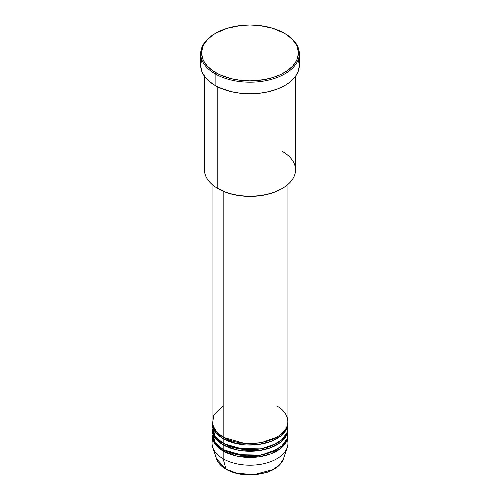 <?xml version="1.0" encoding="UTF-8"?>
<svg xmlns="http://www.w3.org/2000/svg" width="500" height="500" viewBox="0 0 500 500"><rect width="100%" height="100%" fill="white"/><g stroke="black" fill="none" stroke-linecap="round" stroke-linejoin="round"><path stroke-width="0.75" d="M287.344 439.425A37.944 21.906 180 0 1 287.256 447.444L283.45 458.837L279.881 464.562L273.1 469.569L254.006 474.644L236.737 473.231L225.912 469.019A0.95 0.55 120 0 0 226.088 469.269A0.95 0.55 -60 0 1 225.912 469.019A34.062 19.669 0 0 0 259.981 473.919A34.062 19.669 0 0 0 283.45 458.837C281.137 464.981 275.438 469.556 266.344 472.562L250.144 475C240.837 474.95 232.819 473.038 226.088 469.269C221.163 466.406 217.987 462.931 216.55 458.837A34.062 19.669 0 0 0 225.912 469.019L223.169 458.787L225.912 469.019L216.55 458.837L212.744 447.444A37.944 21.906 180 0 1 212.656 439.425M223.169 406.119L213.7 415.231L212.438 424.706L216.731 432.144L223.169 437.1A37.944 21.906 0 0 0 264.519 441.85A37.944 21.906 0 0 0 287.944 421.606L287.944 184.419M223.506 437.294L223.837 437.488A0.95 0.55 -60 0 1 223.169 438.65L215.538 432.325L212.081 422.381A37.944 21.906 180 0 0 212.056 423.156L212.056 427.806A37.944 21.906 0 0 0 223.169 443.294A37.944 21.906 0 0 0 264.519 448.044A37.944 21.906 0 0 0 287.944 427.806L287.944 423.156A37.944 21.906 180 0 1 264.519 443.394A37.944 21.906 180 0 1 223.169 438.65L223.169 443.294L223.169 438.65A37.944 21.906 180 0 1 212.056 423.156M212.269 425.481L215.113 436.425L223.169 443.294L237.356 448.456L260.294 448.888L272.45 445.462L281.956 439.613L287.069 432.481L287.731 425.481M223.506 443.488L223.837 443.681A0.95 0.55 -60 0 1 223.169 444.844L215.538 438.519L212.081 428.581A37.944 21.906 180 0 0 212.056 429.356L212.056 434A37.944 21.906 0 0 0 223.169 449.494A37.944 21.906 0 0 0 264.519 454.237A37.944 21.906 0 0 0 287.944 434L287.944 429.356A37.944 21.906 180 0 1 264.519 449.594A37.944 21.906 180 0 1 223.169 444.844L223.169 449.494L223.169 444.844A37.944 21.906 180 0 1 212.056 429.356M212.438 426.256L212.656 425.481M212.269 431.675L215.113 442.619L223.169 449.494L237.356 454.656L260.294 455.087L272.45 451.662L281.956 445.812L287.069 438.675L287.731 431.675M223.506 449.688L223.837 449.881A0.95 0.55 -60 0 1 223.169 451.037L215.538 444.719L212.081 434.775A37.944 21.906 180 0 0 212.056 435.55L212.056 443.294A37.944 21.906 0 0 0 223.169 458.787A37.944 21.906 0 0 0 264.519 463.531A37.944 21.906 0 0 0 287.944 443.294L287.944 435.55A37.944 21.906 180 0 1 264.519 455.788A37.944 21.906 180 0 1 223.169 451.037L223.169 458.787L223.169 451.037A37.944 21.906 180 0 1 212.056 435.55M212.438 432.45L212.656 431.675M214.338 429.094L213.944 429.988M282.194 151.3A45.531 26.288 180 0 1 282.2 188.475A45.531 26.288 180 0 1 217.806 188.475L218.475 188.863A44.581 25.738 0 0 0 281.525 188.863L274.769 192.062L267.062 194.444L258.7 195.906L250 196.4L241.3 195.906L232.938 194.444L225.231 192.062L217.806 188.475A45.531 26.288 0 0 0 267.425 194.175A45.531 26.288 0 0 0 295.531 169.887L295.531 76.275M215.794 33.181L215.119 33.569A49.325 28.481 0 0 0 215.119 73.844L215.794 72.681A48.381 27.931 180 0 1 215.794 33.181A48.381 27.931 180 0 1 284.206 33.181L272.806 28.3L259.438 25.538L250 25L240.562 25.538L227.194 28.3L215.794 33.181L212.6 35.213L207.331 39.762L203.706 44.825L202.55 47.481L201.619 52.931L202.55 58.381L203.706 61.037L207.331 66.1L212.6 70.65L219.306 74.525L231.488 78.737L240.562 80.325L250 80.862L264.044 79.662L272.806 77.562L280.694 74.525L287.4 70.65L292.669 66.1L296.294 61.037L297.45 58.381L298.381 52.931L297.45 47.481L296.294 44.825L292.669 39.762L287.4 35.213L284.206 33.181A48.381 27.931 180 0 1 284.206 72.681A48.381 27.931 180 0 1 215.794 72.681L215.119 73.844A49.325 28.481 0 0 0 284.881 73.844A49.325 28.481 0 0 0 284.881 33.569L284.881 33.569A49.325 28.481 180 0 1 299.325 53.706A49.325 28.481 180 0 1 268.875 80.019A49.325 28.481 180 0 1 215.119 73.844L215.119 85.463A49.325 28.481 0 0 0 268.875 91.638A49.325 28.481 0 0 0 299.325 65.325L298.381 70.881L295.575 76.225L291.012 81.144L288.131 83.387L284.881 85.463L277.406 89L268.875 91.638L259.625 93.256L250 93.8L240.375 93.256L231.125 91.638L218.706 87.338L215.119 85.463L215.119 73.844A49.325 28.481 180 0 1 200.675 53.706A49.325 28.481 180 0 1 215.456 33.375M223.837 437.488L244.956 443.544L261.087 442.762L276.494 437.294L261.087 442.762L244.956 443.544L223.837 437.488A0.95 0.55 120 0 1 223.169 438.65L236.812 443.7L258.831 444.462L270.794 441.481L280.594 436.119L286.419 429.312L287.919 422.381A37.944 21.906 180 0 1 287.944 423.156M223.169 191.219L223.169 437.1L223.169 191.219M217.806 86.9L217.806 188.475L217.806 86.9M287.256 447.444A37.944 21.906 180 0 1 261.119 464.237A37.944 21.906 180 0 1 223.169 458.787A37.944 21.906 180 0 1 212.744 447.444M223.837 449.881L244.956 455.938L261.087 455.15L276.494 449.688L261.087 455.15L244.956 455.938L223.837 449.881A0.95 0.55 120 0 1 223.169 451.037L236.812 456.094L258.831 456.856L270.794 453.875L280.594 448.512L286.419 441.706L287.919 434.775A37.944 21.906 180 0 1 287.944 435.55M223.837 443.681L244.956 449.738L261.087 448.956L276.494 443.488L261.087 448.956L244.956 449.738L223.837 443.681A0.95 0.55 120 0 1 223.169 444.844L236.812 449.894L258.831 450.656L270.794 447.675L280.594 442.312L286.419 435.506L287.919 428.581A37.944 21.906 180 0 1 287.944 429.356M236.95 473.281L243.531 474.456L253.25 474.731M256.469 474.456L262.688 473.369M228.969 440.894L228.4 441.169M200.675 53.706L200.675 65.325A49.325 28.481 0 0 0 215.119 85.463L208.988 81.144L206.5 78.75L202.794 73.587L201.619 70.881L200.675 65.325L201.619 59.769M298.381 59.769L299.325 65.325L299.325 53.706M204.469 76.275L204.469 169.887A45.531 26.288 0 0 0 217.806 188.475A45.531 26.288 180 0 1 217.8 188.475M212.056 184.419L212.056 421.606A37.944 21.906 0 0 0 223.169 437.1C229.938 442.25 256.606 448.35 276.831 437.1C296.325 425.425 285.756 410.025 276.831 406.119M226.562 469.219A0.95 0.55 -60 0 1 226.088 469.269M214.375 429.156L213.975 430.037M282.2 188.475L281.525 188.863M284.881 33.569L284.206 33.181M286.025 430.037L285.625 429.156M286.981 428.056L286.863 426.806"/></g></svg>
